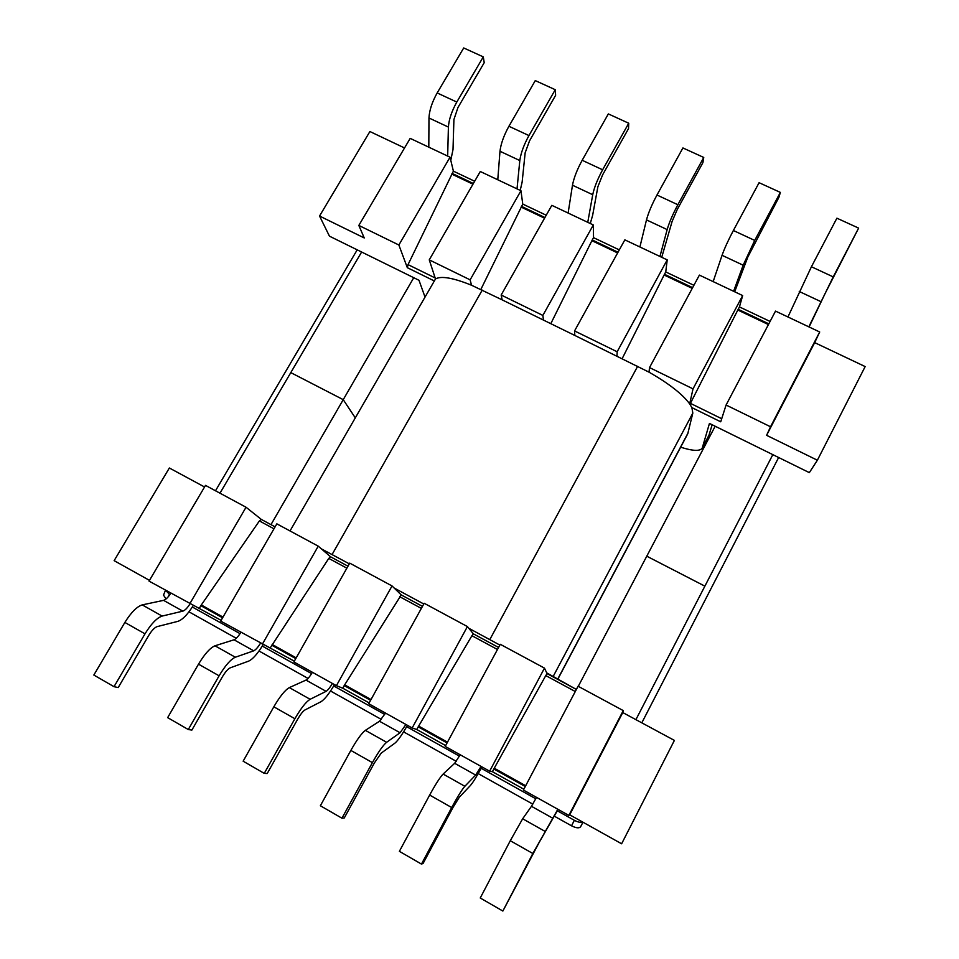 <?xml version="1.0" encoding="UTF-8"?>
<svg xmlns="http://www.w3.org/2000/svg" width="959" height="959" viewBox="0 0 959 959"><rect width="100%" height="100%" fill="white"/><g stroke="black" fill="none" stroke-linecap="round" stroke-linejoin="round"><path stroke-width="1.44" d="M707.85 437.484L708.965 438.035M715.174 426.24L646.774 556.184L704.877 586.153L772.822 454.638L635.913 719.646L704.877 586.153L646.774 556.184L578.265 686.344M361.627 252.025L290.793 372.619L343.238 399.663L413.749 277.702M270.977 524.633L343.238 399.663L355.166 417.68L343.238 399.663L290.793 372.619L219.983 493.19M290.014 530.95L435.494 278.961L429.26 259.865L480.291 171.505L520.953 190.733L470.126 279.848L471.516 285.231L502.144 299.855L501.161 295.024L551.821 205.334L593.321 224.957L593.537 237.664L619.298 249.891M502.144 299.855L574.837 335.446L574.561 330.927L624.848 239.858L667.212 259.889L665.75 271.936L693.896 285.303M574.837 335.446L649.015 372.164L649.519 367.585L699.399 275.101L742.662 295.564L739.449 306.916L770.077 321.445M817.38 460.224L766.601 435.314L770.533 426.767L726.083 405.034L775.519 311.1L819.705 331.994L814.682 342.627L865.162 366.578L817.38 460.224L809.336 472.631L709.456 423.422L702.204 448.189C699.914 451.365 692.734 451.03 680.65 447.194M404.53 147.962L369.898 131.527L319.539 216.027L364.24 237.952L358.834 225.425L398.872 245.001L407.323 267.681L433.912 280.759M358.834 225.425L410.188 138.372L450.035 157.204L398.872 245.001M474.669 181.251L453.391 171.158L450.035 157.204M546.234 215.224L522.763 204.075L520.953 190.733M369.143 702.923L342.747 688.202L336.405 685.673L392.027 585.937L349.711 563.125L293.886 661.95L336.405 685.673M262.275 644.316L318.244 546.162L276.839 523.842L220.678 621.096L294.329 661.183M189.75 603.834L246.043 507.239L205.502 485.386L149.041 581.118L221.121 620.341M204.555 486.98L169.359 467.992L114.133 560.655L149.472 580.363M569.706 814.814L622.763 712.561L674.393 740.408L621.624 843.788L569.706 814.814L568.867 815.414L623.254 710.595L578.073 686.224L523.422 790.048L568.867 815.414M523.854 789.233L492.399 771.683L489.641 771.192L544.472 668.123L500.274 644.292L445.204 746.402L489.641 771.192M445.635 745.599L416.757 729.487L412.178 727.965L467.417 626.575L424.178 603.271L368.712 703.714L412.178 727.965M424.837 296.547L418.999 280.292L329.452 236.166L319.539 216.027M726.083 405.034L720.724 421.804L691.883 407.611L692.818 413.089L687.759 433.768L557.718 679.38M712.153 424.753L708.881 435.518L702.204 448.189M622.763 712.561L623.254 710.595M246.043 507.239L261.327 519.43L275.101 526.863L261.316 519.418L259.398 520.929L201.306 604.973L223.003 617.069M453.391 171.158L408.043 264.624L407.323 267.681M522.763 204.075L480.855 289.438M550.802 323.686L592.242 239.978L618.016 252.229M622.175 358.63L664.467 274.286L692.626 287.664M549.879 675.148L576.371 689.449L546.726 672.882L549.855 675.136L547.074 673.626L545.779 675.592L493.825 768.998L525.28 786.524M473.386 633.863L498.572 647.457L473.386 633.863L471.924 635.709L497.469 649.495M423.782 603.99L394.161 588.023L401.246 594.928L422.463 606.376L401.234 594.928L344.197 685.589L370.594 700.298M270.306 647.781L328.781 558.402L330.555 556.783L347.985 566.194L330.555 556.783M199.376 608.21L201.306 604.973M471.924 635.709L418.208 726.838L447.074 742.937M473.398 633.875L468.795 628.265L499.855 645.071M649.015 372.164C668.819 383.48 682.364 394.041 689.665 403.859L691.883 407.611M318.244 546.162L321.349 548.836L349.316 563.844M321.349 548.836L330.567 556.795M689.953 404.278L738.178 309.301L768.806 323.854M593.537 237.664L592.242 239.978M593.321 224.957L542.866 315.427L543.453 320.09M342.747 688.202L344.197 685.589M394.161 588.023L392.027 585.937M814.682 342.627L766.601 435.314M819.705 331.994L770.533 426.767M739.449 306.916L738.178 309.301M742.662 295.564L693.021 388.863L689.665 403.859M492.399 771.683L493.825 768.998M546.726 672.882L544.472 668.123M665.75 271.936L664.467 274.286M667.212 259.889L617.152 351.761L617.009 356.101M416.757 729.487L418.208 726.838M468.795 628.265L467.417 626.575M435.494 278.961C441.068 275.701 453.08 277.786 471.516 285.231M557.862 809.264L532.844 853.498L502.864 911.05L539.27 842.254L558.09 809.396M502.864 911.05L480.243 897.996L510.284 840.719L522.655 818.782L531.466 806.303L536.525 797.361M481.07 766.409L475.664 775.064L464.863 786.284C461.962 789.593 457.575 796.677 451.689 807.538L421.469 864.083L423.099 863.436L453.032 807.394L459.361 797.169L470.354 785.565C472.907 782.616 476.779 776.394 481.945 766.9M421.469 864.083L399.376 851.34L429.656 795.059C435.566 784.258 440.049 777.258 443.118 774.057L454.662 763.304L460.2 754.769M405.945 724.489L400.071 732.748L386.621 742.29C383.109 745.203 378.361 751.976 372.392 762.621L341.955 818.207L344.269 817.967L374.418 762.873L381.25 753.091L394.88 743.177C397.985 740.576 402.169 734.618 407.431 725.316M341.955 818.207L320.366 805.752L350.85 750.429C356.844 739.833 361.687 733.144 365.367 730.35L379.524 721.252L385.518 713.088M312.418 672.295C309.865 676.527 307.731 679.128 305.993 680.087L289.342 687.603C285.075 690.012 279.896 696.414 273.83 706.807L243.142 761.194L264.252 773.374L294.881 718.723C300.934 708.281 306.017 701.808 310.129 699.291L326.108 691.343C327.762 690.348 329.872 687.711 332.413 683.455M264.252 773.374L267.213 773.529L297.566 719.358C300.443 714.371 302.888 711.254 304.878 710.008L321.025 701.688C324.645 699.435 329.129 693.741 334.487 684.606M240.865 632.365C238.264 636.512 235.986 638.994 234.02 639.797L214.984 645.791C210.153 647.84 204.663 653.954 198.513 664.155L167.657 717.632L188.288 729.535L219.108 675.807C225.233 665.558 230.628 659.372 235.315 657.227L253.703 650.825C255.597 649.962 257.851 647.457 260.44 643.285M188.288 729.535L191.884 730.075L222.404 676.802C225.329 671.911 227.918 668.938 230.184 667.86L248.741 661.087C252.864 659.145 257.659 653.666 263.126 644.676M170.798 593.261C168.149 597.325 165.739 599.687 163.557 600.358L142.232 604.889C136.873 606.591 131.083 612.429 124.862 622.439L93.838 675.04L114.013 686.68L118.209 687.579L148.897 635.182C151.846 630.387 154.591 627.534 157.108 626.623L177.966 621.336C182.63 619.67 187.736 614.383 193.298 605.453M114.013 686.68L145.001 633.839C151.198 623.782 156.904 617.86 162.119 616.074L182.821 611.147C184.955 610.439 187.329 608.03 189.966 603.93M734.666 291.788L747.912 256.856L778.912 197.326L780.362 192.399L754.709 240.421L743.165 265.199L733.611 291.284M713.16 281.61L722.055 255.31C724.513 248.393 728.289 240.122 733.371 230.508L759.084 182.701L780.362 192.399M517.021 188.875L519.814 160.549C520.821 153.176 523.866 144.845 528.948 135.567L555.261 89.714L535.278 80.592L508.917 126.264C503.835 135.507 500.85 143.838 499.987 151.258L497.769 179.777M520.21 190.385L522.128 182.138L525.16 152.793L529.548 140.829L555.633 95.301L555.261 89.714M587.759 222.32L592.722 194.713C594.232 187.484 597.541 179.189 602.624 169.791L628.732 123.231L608.33 113.917L582.173 160.285C577.078 169.647 573.854 177.966 572.475 185.219L568.124 213.042M590.264 223.507L592.626 215.379L597.877 186.765L602.624 174.826L628.517 128.614L628.732 123.231M809.096 326.971L825.351 293.022L858.629 228.11L833.227 276.887L808.821 326.839M787.938 316.973L811.422 266.758L836.895 218.184L858.629 228.11M450.778 160.309L453.008 149.544L453.919 119.515L457.958 107.528L484.223 62.671L483.288 56.881L463.712 47.95L437.172 92.951C432.077 102.062 429.344 110.417 428.973 117.981L428.805 147.171M447.673 156.089L448.404 127.079C448.908 119.551 451.713 111.208 456.796 102.062L483.288 56.881M661.734 257.3L672.103 221.445L677.246 209.53L702.923 162.61L703.75 157.456L677.857 204.735C672.774 214.253 669.202 222.536 667.152 229.585L659.948 256.449M639.905 246.978L646.486 219.899C648.392 212.802 651.88 204.507 656.975 195.025L682.916 147.95L703.75 157.456M649.519 367.585L693.021 388.863M501.161 295.024L542.866 315.427M429.26 259.865L470.126 279.848M574.561 330.927L617.152 351.761M641.811 722.834L778.636 457.503M357.192 249.843L215.499 490.78M580.591 826.766L582.976 822.223L580.591 826.766C579.14 828.432 576.119 828.12 571.528 825.807L574.357 820.305L557.347 810.811M535.781 798.775L481.19 768.291M459.433 756.148L406.664 726.682M384.739 714.443L333.708 685.949M311.615 673.614L262.286 646.066M240.05 633.647L192.339 607.011M169.959 594.52L169.395 594.208L168.448 596.51M574.357 820.305C577.917 822.187 580.674 822.75 582.628 822.031M165.631 590.372L169.395 594.208M571.528 825.807L554.47 816.265M532.796 804.133L478.205 773.601M456.244 761.314L403.583 731.861M381.346 719.418L330.531 691.007M308.031 678.421L259.014 651.005M236.274 638.286L188.983 611.83M165.475 590.288L163.498 595.131L166.063 598.943M702.42 447.673L709.109 434.978M408.043 264.624L435.17 277.954M451.725 174.094L472.967 184.188M452.085 173.399L473.362 183.505M521.097 207.06L544.556 218.196M521.468 206.365L544.94 217.513M591.883 240.685L617.632 252.924M664.096 274.993L692.242 288.371M494.245 768.219L525.688 785.745M545.779 675.592L575.28 691.523M399.615 596.654L421.349 608.39M328.781 558.402L346.87 568.172M259.398 520.929L273.974 528.805M200.851 605.68L222.584 617.8M271.769 645.215L295.78 658.605M272.212 644.484L296.199 657.862M344.641 684.846L371.013 699.555M418.627 726.083L447.493 742.17M552.983 676.814L692.818 413.089M557.611 679.308L688.118 432.821M737.807 310.021L768.435 324.574M690.408 403.343L721.707 418.723M489.809 639.593L637.699 366.23M332.078 554.542L482.233 290.109M552.935 818.315L531.466 806.303M544.892 831.285L522.655 818.782M532.844 853.498L510.284 840.719M475.664 775.064L454.662 763.304M464.863 786.284L443.118 774.057M451.689 807.538L429.656 795.059M400.071 732.748L379.524 721.252M386.621 742.29L365.367 730.35M372.392 762.621L350.85 750.429M305.993 680.087L326.108 691.343M289.342 687.603L310.129 699.291M273.83 706.807L294.881 718.723M234.02 639.797L253.703 650.825M214.984 645.791L235.315 657.227M198.513 664.155L219.108 675.807M163.557 600.358L182.821 611.147M142.232 604.889L162.119 616.074M124.862 622.439L145.001 633.839M733.371 230.508L754.709 240.421M722.055 255.31L743.165 265.199M528.948 135.567L508.917 126.264M519.814 160.549L499.987 151.258M602.624 169.791L582.173 160.285M592.722 194.713L572.475 185.219M811.422 266.758L833.227 276.887M799.243 291.488L820.808 301.594M456.796 102.062L437.172 92.951M448.404 127.079L428.973 117.981M656.975 195.025L677.857 204.735M646.486 219.899L667.152 229.585"/></g></svg>
